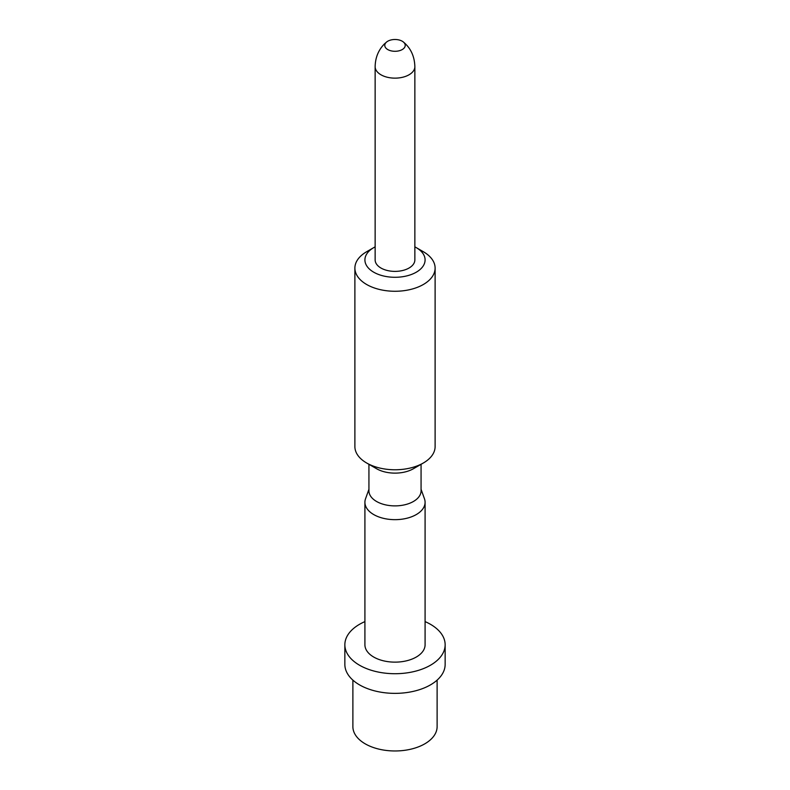 <?xml version="1.0" encoding="UTF-8"?>
<svg xmlns="http://www.w3.org/2000/svg" width="790" height="790" viewBox="0 0 790 790"><rect width="100%" height="100%" fill="white"/><g stroke="black" fill="none" stroke-linecap="round" stroke-linejoin="round"><path stroke-width="1.19" d="M352.883 680.131L352.883 726.652A42.117 24.322 0 0 0 378.884 749.118A42.117 24.322 0 0 0 424.783 743.844A42.117 24.322 0 0 0 437.117 726.652L437.117 680.131M344.855 644.768A50.145 28.954 180 0 0 375.813 671.51A50.145 28.954 180 0 0 430.451 665.239A50.145 28.954 0 0 0 445.145 644.768L445.145 664.42A50.145 28.954 180 0 1 430.451 684.89A50.145 28.954 180 0 1 375.813 691.161A50.145 28.954 180 0 1 344.855 664.42L344.855 644.768A50.145 28.954 180 0 1 359.549 624.298A50.145 28.954 0 0 1 364.911 621.612M445.145 644.768A50.145 28.954 0 0 0 425.089 621.612M425.089 502.292A30.089 17.37 0 0 1 416.271 514.576A30.089 17.37 180 0 1 383.486 518.339A30.089 17.37 180 0 1 364.911 502.292L364.911 644.768A30.089 17.37 180 0 0 383.486 660.815A30.089 17.37 180 0 0 416.271 657.053A30.089 17.37 0 0 0 425.089 644.768L425.089 502.292A30.089 17.37 0 0 0 424.467 498.786L421.07 489.296M364.911 502.292A30.089 17.37 180 0 1 365.533 498.786L368.93 489.296M421.07 464.313L421.07 490.827A26.07 15.05 180 0 1 413.437 501.472A26.07 15.05 180 0 1 385.026 504.741A26.07 15.05 180 0 1 368.93 490.827L368.93 464.313M413.437 468.717L423.361 462.989L413.437 468.717A26.07 15.05 180 0 1 376.563 468.717L366.639 462.989A40.112 23.157 180 0 1 354.888 446.617L354.888 268.106A40.112 23.157 0 0 0 379.644 289.505A40.112 23.157 0 0 0 423.361 284.489A40.112 23.157 180 0 0 435.112 268.106L435.112 446.617A40.112 23.157 180 0 1 423.361 462.989A40.112 23.157 180 0 1 366.639 462.989M414.859 246.875A30.089 17.37 180 0 1 416.271 247.635L423.361 251.733A40.112 23.157 180 0 1 435.112 268.106M416.271 247.635A30.089 17.37 180 0 1 416.271 272.204A30.089 17.37 0 0 1 373.729 272.204A30.089 17.37 0 0 1 373.729 247.635L366.639 251.733A40.112 23.157 0 0 0 354.888 268.106M366.639 251.733L373.729 247.635A30.089 17.37 180 0 1 375.141 246.875M414.859 259.92A19.859 11.465 180 0 1 409.042 268.027A19.859 11.465 0 0 1 387.406 270.516A19.859 11.465 0 0 1 375.141 259.92L375.141 66.676A19.859 11.465 0 0 0 387.406 77.272A19.859 11.465 0 0 0 409.042 74.783A19.859 11.465 180 0 0 414.859 66.676L414.859 259.92M403.147 41.821A10.23 5.905 180 0 0 387.772 41.218A10.23 5.905 0 0 0 386.853 41.821A10.23 5.905 0 0 0 388.275 49.839A10.23 5.905 0 0 0 402.228 49.563A10.23 5.905 180 0 0 403.147 41.821C410.642 47.904 414.553 56.189 414.859 66.676M375.141 66.676C375.309 57.7 378.361 50.145 384.315 44.033L386.853 41.821"/></g></svg>
